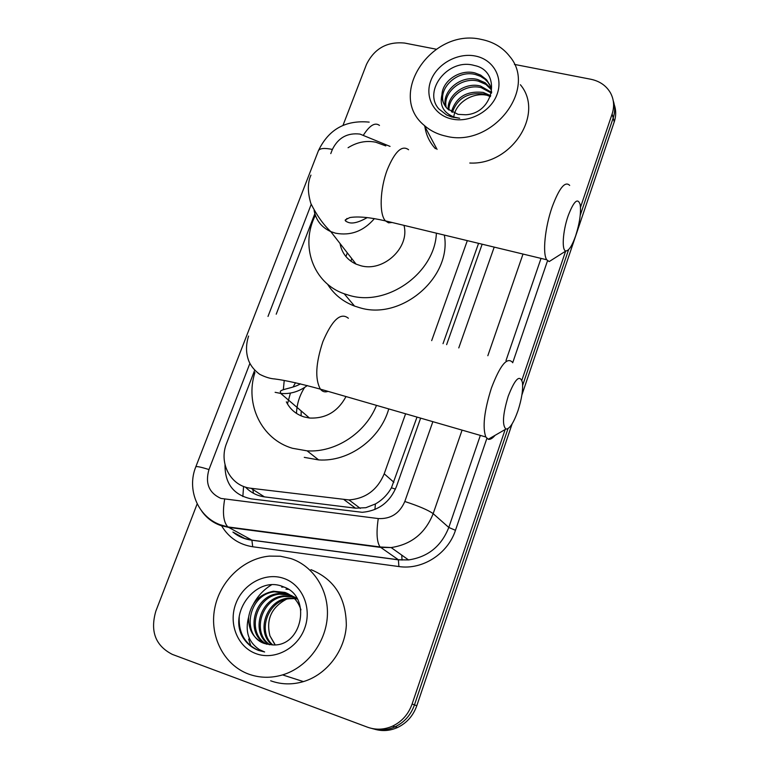 <?xml version="1.0" encoding="UTF-8"?>
<svg xmlns="http://www.w3.org/2000/svg" width="769" height="769" viewBox="0 0 769 769"><rect width="100%" height="100%" fill="white"/><g stroke="black" fill="none" stroke-linecap="round" stroke-linejoin="round"><path stroke-width="1.15" d="M385.817 145.908L375.753 142.207C366.188 140.314 356.96 142.15 348.078 147.725M295.488 382.712L293.085 387.009M290.413 393.084L287.471 403.946M263.354 531.792L262.431 531.475M245.426 487.075C250.742 492.564 257.086 495.832 264.449 496.88L355.509 508.184L365.871 507.694L375.397 503.964C382.145 500.138 387.489 494.755 391.44 487.796L417.009 417.086M443.021 343.676L478.568 243.34M254.452 370.821L226.653 443.155C218.406 463.053 230.642 486.325 250.992 488.277L349.001 499.937C365.746 498.581 377.483 489.882 384.212 473.81L405.599 413.789M431.678 340.629L467.321 240.63M314.838 213.676L276.215 314.194M505.166 429.515L412.097 704.048L414.462 704.885C410.829 715.016 404.359 722.331 395.055 726.83C387.365 730.233 379.598 730.771 371.754 728.435C379.598 730.771 387.365 730.233 395.055 726.83C404.359 722.331 410.829 715.016 414.462 704.885L507.992 428.66L414.462 704.885L416.808 705.711C413.203 715.785 406.763 723.052 397.515 727.522C389.873 730.915 382.155 731.444 374.349 729.127M514.442 64.404L590.832 79.255C599.695 81.12 606.241 85.657 610.451 92.847C613.989 99.432 614.546 106.487 612.124 113.995L613.191 117.965L580.22 215.339L613.191 117.965C615.133 112.053 615.152 106.314 613.239 100.739C615.152 106.314 615.133 112.053 613.191 117.965L614.239 121.896L521.891 394.958M568.608 249.637L522.66 385.327L568.608 249.637M614.287 104.757C616.18 110.303 616.161 116.023 614.239 121.896M512.106 423.902L416.808 705.711M250.867 646.066L248.637 639.077M253.491 603.915C257.884 595.85 263.882 589.496 271.476 584.853M343.012 125.318L366.477 64.423C374.378 48.495 387.105 41.382 404.648 43.064L436.196 49.197M412.097 704.048C408.435 714.238 401.927 721.601 392.565 726.119C384.192 729.81 375.81 730.156 367.419 727.157L172.352 654.4C155.473 645.768 149.974 631.33 155.867 611.067L197.181 503.839M612.124 113.995L580.499 207.303M565.638 251.136L521.882 380.203M225.019 464.764C224.846 483.682 233.622 495.053 251.338 498.889L362.237 512.308C378.54 510.818 389.941 502.244 396.429 486.585L420.633 418.134M446.626 344.647L482.153 244.206M445.818 136.123C437.436 134.267 430.256 130.701 424.267 125.414C386.519 94.779 431.755 27.588 481.288 39.411C493.246 41.795 502.715 47.447 509.693 56.387C538.213 89.521 491.506 148.388 445.818 136.123M435.427 148.715C429.621 142.409 426.103 135.017 424.873 126.549M465.639 114.764C494.592 113.476 501.696 70.729 474.425 65.509C448.269 57.627 422.546 90.848 438.839 108.91L446.549 114.956L451.749 117.023L459.67 118.253L454.469 117.186C443.53 113.014 439.378 105.449 441.983 94.5C441.819 100.095 443.655 104.863 447.5 108.804L458.074 114.36L465.639 114.764M475.204 56.002C492.939 59.28 503.416 77.092 497.149 94.135C491.151 111.226 469.83 122.973 452.076 119.06C434.235 115.398 424.44 97.346 430.813 80.687C436.917 63.981 457.555 52.465 475.204 56.002M490.449 86.311L487.757 82.043L484.816 79.101L480.414 76.294L475.559 74.574C456.834 69.239 436.648 89.723 444.194 104.382M491.679 92.242L489.997 85.186L486.393 79.601L480.644 75.102L474.838 72.901C460.025 69.037 442.569 80.668 441.983 94.5M491.381 89.752L485.912 84.427L478.395 81.158C461.544 76.458 442.435 92.838 446.241 107.429M491.208 88.868L485.229 82.792L477.693 79.524C460.371 74.651 440.964 92.059 445.664 106.699M491.478 93.164L481.183 87.637C466.12 83.61 448.49 96.106 448.933 110.092M491.641 92.415L480.49 86.022C464.985 81.841 446.962 95.241 448.192 109.458M490.382 96.625L483.932 94.001C467.927 92.126 457.401 98.24 452.374 112.341M490.728 95.702L483.249 92.424C466.61 90.607 456.007 97.077 451.432 111.822M453.729 117.532C454.748 103.671 471.878 92.136 486.575 95.183M520.392 84.744C544.779 113.562 511.779 165.297 469.792 163.028M248.579 674.077C223.837 664.964 209.379 636.309 214.647 608.712C219.742 581.076 243.408 558.429 269.496 556.102L280.387 556.227L290.932 558.573C313.473 566.071 329.007 590.256 327.334 616.546C325.748 642.817 306.821 667.617 282.579 674.894C270.89 678.316 259.566 678.047 248.579 674.077M272.37 644.893C302.621 647.325 312.079 595.879 283.511 586.872C256.279 574.693 227.355 613.239 243.283 637.982C247.128 643.903 252.27 648.065 258.701 650.478L264.661 651.977L259.413 649.622C248.483 642.259 244.888 631.436 248.608 617.132C248.243 629.946 253.53 638.741 264.459 643.518L272.37 644.893M283.674 578.365C302.121 584.469 312.214 607.712 304.745 628.071C297.545 648.536 274.504 660.6 256.067 653.669C237.506 647.037 228.22 623.563 235.795 603.723C243.091 583.796 265.334 571.963 283.674 578.365M288.039 593.755L274.677 591.813C248.224 593.899 240.784 635.857 264.44 643.509M300.958 609.884C298.209 601.214 292.854 595.389 284.895 592.399L273.428 591.226C259.538 594.043 251.271 602.685 248.608 617.132M296.892 598.359L291.028 595.341M289.807 594.764L278.407 593.581C253.309 595.591 244.677 634.646 266.439 644.134M296.642 597.955L295.825 597.648M290.374 595.129L279.647 594.168C254.972 596.148 245.993 634.271 267.122 644.297M295.19 597.436L293.229 596.898M292.547 596.754L284.511 596.465C261.479 598.378 251.415 632.877 269.881 644.758M294.585 597.061L292.691 596.484M292.028 596.321L283.309 595.898C259.874 597.83 250.04 633.214 269.179 644.672M297.276 599.013L295.267 598.695M294.565 598.628L289.298 598.734C267.775 600.56 256.99 631.685 272.745 644.912M296.805 598.609L294.777 598.224M294.075 598.128L288.106 598.167C266.228 600.022 255.587 631.945 271.995 644.893M275.235 644.874L269.957 635.876L275.033 644.893M269.957 635.876C265.911 619.631 271.37 607.433 286.328 599.282M310.964 569.637C334.39 579.259 346.175 597.888 346.319 625.533C344.897 650.814 326.767 674.634 303.428 681.603C292.182 684.881 281.262 684.602 270.65 680.776M287.817 589.064L285.972 589.227L288.279 589.362M283.069 586.699L281.742 587.16L283.799 586.987M239.226 616.767C238.496 633.137 245.1 644.412 259.057 650.603M568.128 215.868C562.697 231.334 561.543 250.915 565.917 250.963C568.887 250.819 572.146 245.744 575.683 235.727C579.711 222.972 581.201 212.571 580.162 204.544C577.779 197.393 573.761 201.17 568.128 215.868M554.718 258.067L549.172 261.585L546.749 259.778C542.376 253.741 544.961 227.413 552.152 206.976C559.255 187.972 565.1 180.782 569.685 185.406M346.982 218.454L345.416 220.626M340.033 243.504C341.801 253.078 347.146 259.941 356.066 264.123L360.594 265.661C383.289 272.495 410.098 247.56 403.975 225.365M354.836 263.546L355.009 262.758M345.906 256.548L347.319 252.876M436.388 233.17C434.898 272.928 387.403 306.879 349.482 295.44L344.204 293.787C313.012 283.021 299.939 245.513 315.367 215.339M444.338 235.093C452.085 277.215 401.456 320.731 359.729 307.725L354.557 306.091C342.868 301.64 333.861 294.325 327.527 284.136M350.933 261.21L351.741 258.547M508.213 396.218C502.801 414.289 502.042 425.238 505.935 429.073C509.549 429.169 513.557 423.075 517.95 410.8C521.69 399.178 523.18 389.72 522.43 382.433C519.806 374.118 515.067 378.713 508.213 396.218M495.082 435.331C492.458 438.436 490.18 439.753 488.257 439.262L485.816 436.984C482.355 427.256 484.21 410.963 491.391 388.124C500.129 365.16 507.165 356.566 512.481 362.343M284.222 380.501L283.338 389.662M286.337 401.831C290.105 409.339 296.036 414.376 304.149 416.942L309.455 418.019C325.681 418.788 337.87 411.636 346.012 396.564M301.121 415.866L301.169 410.934M376.493 405.369C365.525 433.072 335.409 452.768 307.11 450.855L292.46 448.279C261.46 439.339 244.715 404.129 254.933 372.523M388.749 408.916C380.367 439.099 348.693 462.092 318.635 459.91L304.284 457.363M296.498 413.405C296.805 404.177 299.506 395.535 304.591 387.47M242.85 496.553L243.581 486.431M395.439 489.103L391.44 487.796M374.926 509.482L375.397 503.964M393.901 482.288L384.212 473.81M355.509 508.184L344.07 499.687M264.449 496.88L250.992 488.277M252.818 489.449L253.51 493.304M390.046 146.398L360.017 134.094C347.405 132.604 338.187 137.718 332.381 149.436L330.776 153.598M369.168 122.117C345.464 119.877 328.536 129.423 318.395 150.772C319.817 148.244 324.48 147.802 332.381 149.436M249.925 363.324L208.966 469.561C205.006 483.355 208.995 492.977 220.943 498.427L378.261 518.566C390.758 519.162 399.611 513.471 404.802 501.494L432.86 421.672M462.082 430.121L433.168 513.654C425.382 533.205 411.367 544.5 391.142 547.557L380.597 547.403L228.489 527.351L221.136 525.66C213.023 522.872 206.515 517.96 201.613 510.933M233.392 532.311L244.773 538.492L251.876 540.136L227.835 526.919C223.414 522.055 222.347 512.827 224.654 499.254M547.528 260.758L512.702 362.747M486.854 438.426L455.469 530.302C447.837 553.882 422.383 570.156 398.9 566.551L252.722 546.759C239.111 544.606 228.778 537.675 221.712 525.977M221.626 525.823L221.251 525.15M318.395 150.772L195.807 466.831C186.713 488.988 197.402 516.22 219.876 524.641L227.835 526.919L380.107 546.98L398.39 559.765L408.522 559.928C427.949 557.044 441.377 546.221 448.788 527.457L480.346 435.408M252.722 546.759L251.876 540.136L398.39 559.765L398.9 566.551M404.802 501.494C418.845 506.089 428.304 510.145 433.168 513.654L448.788 527.457L455.469 530.302M523.016 254.058L487.834 355.72M505.992 360.594L541.02 258.394M311.195 204.391L268.006 316.424M458.776 347.915L494.207 247.109M232.901 532.052C238.448 536.608 244.821 539.329 252.021 540.232L398.496 559.861L408.522 559.928L391.142 547.557L380.107 546.98C376.791 542.116 376.176 532.648 378.261 518.566M195.807 466.831C196.547 466.129 200.93 467.043 208.966 469.561M363.401 135.161C369.697 125.337 375.051 122.079 379.473 125.414M402.024 560.092L401.754 555.112M408.57 149.724C401.995 144.812 394.93 151.387 387.393 169.459C379.876 188.924 379.069 214.57 385.49 220.905L388.537 222.827L392.075 222.491M314.108 210.456C315.982 220.299 321.538 227.345 330.766 231.594L335.505 233.18C350.645 236.016 363.602 231.171 374.388 218.627M348.367 318.251C340.705 312.031 332.227 319.798 322.922 341.532C315.684 363.304 314.838 379.184 320.404 389.152C322.451 391.748 324.999 392.478 328.055 391.363M275.119 392.305L280.695 393.42C290.221 394.295 299.093 391.661 307.321 385.538M360.286 508.396L349.001 499.937M397.515 727.522L392.565 726.119M246.253 529.697L245.023 529.187M424.267 125.414L437.042 149.388M487.065 80.389L487.757 82.043M489.824 86.964L490.497 88.589M273.428 591.226L274.677 591.813M278.407 593.581L279.647 594.168M283.309 595.898L284.511 596.465M288.106 598.167L289.298 598.734M282.579 674.894L303.428 681.603M565.917 250.963L549.172 261.585M367.265 217.589C358.671 222.443 352.298 224.029 348.146 222.347C345.608 221.347 344.695 220.501 345.425 219.799L349.808 217.569C358.056 216.195 369.947 217.31 385.49 220.905L546.749 259.778M356.066 264.123L330.766 231.594C323.365 224.644 316.732 215.291 310.878 203.535C307.504 192.135 307.523 182.666 310.945 175.121M344.204 293.787L354.557 306.091M505.935 429.073L488.257 439.262M248.579 336.063C245.926 344.464 245.849 352.346 248.339 359.709C250.175 365.16 253.953 370.024 259.682 374.301C265.247 377.118 270.255 378.675 274.696 378.954C285.039 380.242 300.266 383.644 320.404 389.152L485.816 436.984M307.11 450.855L318.635 459.91M309.455 418.019L280.695 393.42L280.329 391.488C281.06 389.095 293.556 388.182 300.468 383.846"/></g></svg>
